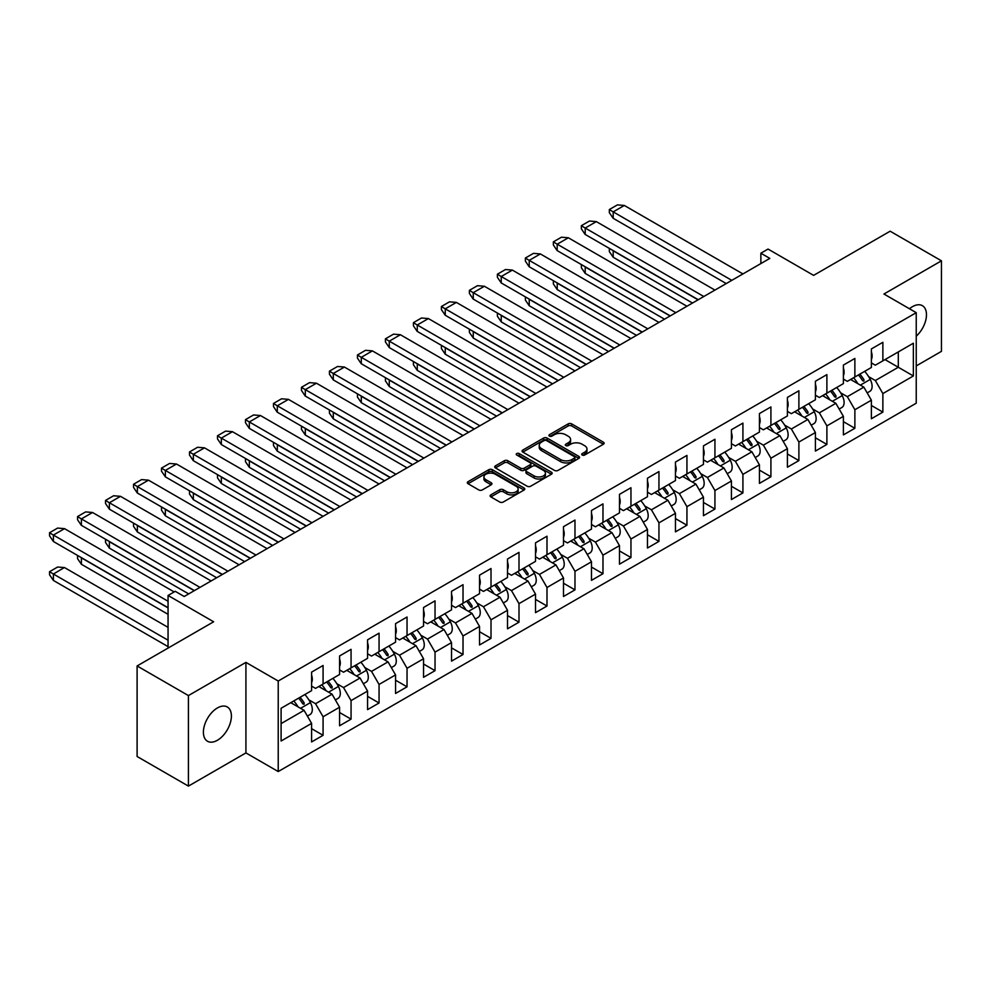 <?xml version="1.0" encoding="UTF-8"?>
<svg xmlns="http://www.w3.org/2000/svg" width="991" height="991" viewBox="0 0 991 991"><rect width="100%" height="100%" fill="white"/><g stroke="black" fill="none" stroke-linecap="round" stroke-linejoin="round"><path stroke-width="1.49" d="M582.212 455.03A1.747 1.003 0 0 0 584.678 455.03L603.383 444.228A2.49 1.437 0 0 0 604.114 443.212A2.49 1.437 0 0 0 603.383 442.184L571.683 423.888A2.49 1.437 0 0 0 568.165 423.888L549.448 434.69A1.747 1.003 0 0 0 548.94 435.408A1.747 1.003 0 0 0 549.448 436.114A1.747 1.003 0 0 0 551.925 436.114L554.341 434.715A7.965 4.596 0 0 1 565.613 434.715L568.252 436.238A7.965 4.596 0 0 1 570.593 439.496A7.965 4.596 0 0 1 568.252 442.754L565.836 444.141A1.747 1.003 0 0 0 565.316 444.86A1.747 1.003 0 0 0 565.836 445.566A1.747 1.003 0 0 0 568.301 445.566L570.717 444.166A7.965 4.596 0 0 1 581.99 444.166L584.628 445.702A7.965 4.596 0 0 1 586.969 448.948A7.965 4.596 0 0 1 584.628 452.206L582.212 453.605A1.747 1.003 0 0 0 581.705 454.312A1.747 1.003 0 0 0 582.212 455.03L582.212 453.605M217.401 740.277A19.795 11.421 120 0 0 230.333 722.835A19.795 11.421 120 0 0 227.298 706.979A19.795 11.421 120 0 0 217.401 707.958A19.795 11.421 120 0 0 204.468 725.4A19.795 11.421 120 0 0 207.503 741.256A19.795 11.421 120 0 0 217.401 740.277M916.241 336.209A19.795 11.421 120 0 0 922.373 305.674A19.795 11.421 120 0 0 912.476 306.665A19.795 11.421 120 0 0 909.478 308.758M916.241 365.914L941.45 351.359L941.45 260.819L890.141 231.2L813.611 275.374L768.037 249.063L760.865 253.213L760.865 263.569M188.426 786.111L245.929 752.912L245.929 662.384L188.426 695.583L188.426 786.111L137.105 756.492L137.105 665.952L213.635 621.778L168.061 595.467L168.061 648.089M188.426 695.583L137.105 665.952M490.855 494.856A2.49 1.437 0 0 0 490.124 495.872A2.49 1.437 0 0 0 490.855 496.887L499.749 502.028A2.49 1.437 0 0 0 503.267 502.028L524.053 490.025A2.49 1.437 0 0 0 524.784 489.009A2.49 1.437 0 0 0 524.053 487.993L492.354 469.697A2.49 1.437 0 0 0 488.823 469.697L468.049 481.688A2.49 1.437 0 0 0 467.318 482.704A2.49 1.437 0 0 0 468.049 483.719L478.789 489.926A2.49 1.437 0 0 0 482.307 489.926L491.202 484.797A2.49 1.437 0 0 0 491.932 483.781A2.49 1.437 0 0 0 491.202 482.753L485.875 479.681A6.664 3.853 0 0 1 483.93 476.968A6.664 3.853 0 0 1 488.043 473.413A6.664 3.853 0 0 1 495.302 474.243L516.162 486.296A6.664 3.853 0 0 1 518.12 489.009A6.664 3.853 0 0 1 514.007 492.564A6.664 3.853 0 0 1 506.748 491.734L503.267 489.727A2.49 1.437 0 0 0 499.749 489.727L490.855 494.856L490.855 496.887M168.061 595.467L175.234 591.317L184.202 596.495L769.834 258.391L760.865 253.213M245.929 662.384L278.223 681.028L916.241 312.673L916.241 403.201L278.223 771.555L278.223 681.028M941.45 260.819L883.947 294.017L916.241 312.673M554.514 470.403A2.49 1.437 0 0 0 558.044 470.403L578.818 458.412A2.49 1.437 0 0 0 579.549 457.396A2.49 1.437 0 0 0 578.818 456.368L547.119 438.072A2.49 1.437 0 0 0 543.601 438.072L522.814 450.075A2.49 1.437 0 0 0 522.084 451.091A2.49 1.437 0 0 0 522.814 452.107L554.514 470.403M517.438 455.402A1.747 1.003 0 0 1 519.21 455.649L519.21 453.581L551.43 472.187A2.49 1.437 0 0 1 552.16 473.202A2.49 1.437 0 0 1 551.43 474.218L530.656 486.222A2.49 1.437 0 0 1 527.125 486.222L495.426 467.913L504.32 462.822L504.32 460.741L495.426 465.881A2.49 1.437 0 0 0 494.707 466.897A2.49 1.437 0 0 0 495.426 467.913L495.426 465.881M504.32 462.822A2.49 1.437 0 0 1 507.85 462.822L507.85 460.741A2.49 1.437 0 0 0 504.32 460.741M507.85 460.741L520.709 468.173A2.49 1.437 0 0 0 524.227 468.173L530.123 464.767A2.49 1.437 0 0 0 530.854 463.751A2.49 1.437 0 0 0 530.123 462.723L516.745 455.005A1.747 1.003 0 0 1 516.224 454.287A1.747 1.003 0 0 1 517.302 453.358A1.747 1.003 0 0 1 519.21 453.581M281.097 708.268L311.595 690.653L311.595 672.121L323.078 665.481L323.078 684.025L339.579 674.499L339.579 655.955L351.062 649.328L351.062 667.872L367.574 658.334L367.574 639.802L379.058 633.162L379.058 651.706L395.558 642.18L395.558 623.636L407.041 617.009L407.041 635.553L423.553 626.015L423.553 607.483L435.037 600.843L435.037 619.387L451.537 609.861L451.537 591.317L463.02 584.69L463.02 603.234L479.533 593.696L479.533 575.164L491.016 568.524L491.016 587.068L507.516 577.542L507.516 558.998L518.999 552.371L518.999 570.915L535.512 561.377L535.512 542.845L546.995 536.205L546.995 554.749L563.495 545.223L563.495 526.679L574.978 520.052L574.978 538.596L591.491 529.058L591.491 510.514L602.974 503.886L602.974 522.43L619.474 512.904L619.474 494.36L630.957 487.733L630.957 506.277L647.47 496.739L647.47 478.195L658.953 471.567L658.953 490.111L675.453 480.585L675.453 462.041L686.936 455.414L686.936 473.958L703.449 464.42L703.449 445.876L714.932 439.248L714.932 457.792L731.432 448.266L731.432 429.722L742.916 423.095L742.916 441.639L759.428 432.101L759.428 413.557L770.911 406.929L770.911 425.473L787.411 415.947L787.411 397.403L798.895 390.776L798.895 409.32L815.407 399.782L815.407 381.238L826.89 374.61L826.89 393.154L843.391 383.628L843.391 365.084L854.874 358.457L854.874 377.001L871.386 367.463L871.386 348.919L882.87 342.291L882.87 360.835L913.368 343.22L913.368 375.961L882.87 393.576L882.87 412.107L871.386 418.747L871.386 400.203L854.874 409.729L854.874 428.273L843.391 434.9L843.391 416.356L826.89 425.895L826.89 444.426L815.407 451.066L815.407 432.522L798.895 442.048L798.895 460.592L787.411 467.219L787.411 448.675L770.911 458.214L770.911 476.745L759.428 483.385L759.428 464.841L742.916 474.367L742.916 492.911L731.432 499.538L731.432 480.994L714.932 490.533L714.932 509.064L703.449 515.704L703.449 497.16L686.936 506.686L686.936 525.23L675.453 531.857L675.453 513.313L658.953 522.852L658.953 541.396L647.47 548.023L647.47 529.479L630.957 539.005L630.957 557.549L619.474 564.176L619.474 545.632L602.974 555.171L602.974 573.715L591.491 580.342L591.491 561.798L574.978 571.324L574.978 589.868L563.495 596.495L563.495 577.951L546.995 587.49L546.995 606.034L535.512 612.661L535.512 594.117L518.999 603.643L518.999 622.187L507.516 628.814L507.516 610.27L491.016 619.809L491.016 638.353L479.533 644.98L479.533 626.436L463.02 635.962L463.02 654.506L451.537 661.133L451.537 642.589L435.037 652.128L435.037 670.672L423.553 677.299L423.553 658.755L407.041 668.281L407.041 686.825L395.558 693.452L395.558 674.908L379.058 684.447L379.058 702.991L367.574 709.618L367.574 691.074L351.062 700.6L351.062 719.144L339.579 725.771L339.579 707.227L323.078 716.766L323.078 735.31L311.595 741.937L311.595 723.393L281.097 741.008L281.097 708.268M318.768 686.515L332.047 694.183L315.547 703.709L308.833 699.844M315.547 703.709L323.078 716.766M332.047 694.183L339.579 707.227M311.595 686.106L315.547 688.386L323.078 684.025M346.763 670.35L360.043 678.017L343.53 687.556L336.829 683.679M343.53 687.556L351.062 700.6M360.043 678.017L367.574 691.074M339.579 669.941L343.53 672.22L351.062 667.872M374.747 654.196L388.026 661.864L371.526 671.39L364.812 667.525M371.526 671.39L379.058 684.447M388.026 661.864L395.558 674.908M367.574 653.787L371.526 656.054L379.058 651.706M402.742 638.031L416.022 645.698L399.509 655.237L392.808 651.36M399.509 655.237L407.041 668.281M416.022 645.698L423.553 658.755M395.558 637.622L399.509 639.901L407.041 635.553M430.726 621.877L444.005 629.545L427.505 639.071L420.791 635.194M427.505 639.071L435.037 652.128M444.005 629.545L451.537 642.589M423.553 621.456L427.505 623.735L435.037 619.387M458.722 605.712L472.001 613.379L455.488 622.918L448.787 619.041M455.488 622.918L463.02 635.962M472.001 613.379L479.533 626.436M451.537 605.303L455.488 607.582L463.02 603.234M486.705 589.558L499.984 597.226L483.484 606.752L476.77 602.875M483.484 606.752L491.016 619.809M499.984 597.226L507.516 610.27M479.533 589.137L483.484 591.416L491.016 587.068M514.701 573.393L527.98 581.06L511.467 590.599L504.766 586.722M511.467 590.599L518.999 603.643M527.98 581.06L535.512 594.117M507.516 572.984L511.467 575.263L518.999 570.915M542.684 557.239L555.963 564.907L539.463 574.433L532.749 570.556M539.463 574.433L546.995 587.49M555.963 564.907L563.495 577.951M535.512 556.818L539.463 559.097L546.995 554.749M570.68 541.074L583.959 548.741L567.447 558.28L560.745 554.403M567.447 558.28L574.978 571.324M583.959 548.741L591.491 561.798M563.495 540.665L567.447 542.944L574.978 538.596M598.663 524.92L611.942 532.588L595.442 542.114L588.728 538.237M595.442 542.114L602.974 555.171M611.942 532.588L619.474 545.632M591.491 524.499L595.442 526.778L602.974 522.43M626.659 508.755L639.938 516.422L623.426 525.961L616.724 522.084M623.426 525.961L630.957 539.005M639.938 516.422L647.47 529.479M619.474 508.346L623.426 510.625L630.957 506.277M654.642 492.601L667.922 500.269L651.421 509.795L644.707 505.918M651.421 509.795L658.953 522.852M667.922 500.269L675.453 513.313M647.47 492.18L651.421 494.459L658.953 490.111M682.638 476.436L695.917 484.103L679.405 493.629L672.703 489.765M679.405 493.629L686.936 506.686M695.917 484.103L703.449 497.16M675.453 476.027L679.405 478.306L686.936 473.958M710.621 460.282L723.901 467.95L707.401 477.476L700.687 473.599M707.401 477.476L714.932 490.533M723.901 467.95L731.432 480.994M703.449 459.861L707.401 462.14L714.932 457.792M738.617 444.117L751.896 451.785L735.384 461.31L728.682 457.446M735.384 461.31L742.916 474.367M751.896 451.785L759.428 464.841M731.432 443.708L735.384 445.987L742.916 441.639M766.6 427.963L779.88 435.631L763.38 445.157L756.666 441.28M763.38 445.157L770.911 458.214M779.88 435.631L787.411 448.675M759.428 427.542L763.38 429.821L770.911 425.473M794.596 411.798L807.876 419.466L791.363 428.992L784.661 425.127M791.363 428.992L798.895 442.048M807.876 419.466L815.407 432.522M787.411 411.389L791.363 413.668L798.895 409.32M822.58 395.644L835.859 403.312L819.359 412.838L812.645 408.961M819.359 412.838L826.89 425.895M835.859 403.312L843.391 416.356M815.407 395.223L819.359 397.502L826.89 393.154M850.575 379.479L863.855 387.147L847.342 396.673L840.641 392.808M847.342 396.673L854.874 409.729M863.855 387.147L871.386 400.203M843.391 379.07L847.342 381.349L854.874 377.001M885.025 359.597L898.304 367.265L875.338 380.519L868.624 376.642M875.338 380.519L882.87 393.576M913.368 375.961L898.304 367.265L898.304 351.929L913.368 343.22M245.929 752.912L278.223 771.555M871.386 362.904L875.338 365.184L882.87 360.835M281.097 723.603L304.064 710.336L290.784 702.681M304.064 710.336L311.595 723.393M871.386 405.48L882.87 412.107M843.391 421.646L854.874 428.273M815.407 437.799L826.89 444.426M787.411 453.965L798.895 460.592M759.428 470.118L770.911 476.745M731.432 486.284L742.916 492.911M703.449 502.437L714.932 509.064M675.453 518.603L686.936 525.23M647.47 534.756L658.953 541.396M619.474 550.922L630.957 557.549M591.491 567.075L602.974 573.715M563.495 583.241L574.978 589.868M535.512 599.394L546.995 606.034M507.516 615.56L518.999 622.187M479.533 631.713L491.016 638.353M451.537 647.879L463.02 654.506M423.553 664.032L435.037 670.672M395.558 680.198L407.041 686.825M367.574 696.351L379.058 702.991M339.579 712.517L351.062 719.144M311.595 728.67L323.078 735.31M582.906 455.278L584.628 454.274A7.965 4.596 0 0 0 586.969 451.029L586.969 448.948M570.593 439.496L570.593 441.565A7.965 4.596 0 0 1 568.252 444.823L566.53 445.814M603.358 444.241L571.683 425.957A2.49 1.437 0 0 0 568.165 425.957L550.154 436.362M578.818 456.368L578.818 458.412L547.119 440.14A2.49 1.437 0 0 0 543.601 440.14L522.852 452.119M574.421 458.102A1.747 1.003 0 0 0 574.929 457.396A1.747 1.003 0 0 0 574.421 456.678L546.586 440.611A1.747 1.003 0 0 0 544.121 440.611L541.569 442.085A7.965 4.596 0 0 0 539.24 445.343A7.965 4.596 0 0 0 541.569 448.601L560.596 459.576A7.965 4.596 0 0 0 571.869 459.576L574.421 458.102L574.421 460.171A1.747 1.003 0 0 0 574.929 459.465L574.929 457.396M539.24 445.343L539.24 447.412A7.965 4.596 0 0 0 541.569 450.67L541.569 448.601M574.421 460.171L571.869 461.645A7.965 4.596 0 0 1 560.596 461.645L541.569 450.67M507.85 462.822L520.709 470.242A2.49 1.437 0 0 0 524.227 470.242L530.123 466.835A2.49 1.437 0 0 0 530.854 465.82L530.854 463.751M519.21 455.649L551.405 474.243M534.038 475.866A6.664 3.853 0 0 0 541.309 476.708A6.664 3.853 0 0 0 545.422 473.153A6.664 3.853 0 0 0 543.464 470.428L536.119 466.191A2.49 1.437 0 0 0 532.588 466.191L526.692 469.598A2.49 1.437 0 0 0 525.961 470.614A2.49 1.437 0 0 0 526.692 471.629L534.038 475.866L534.038 477.947A6.664 3.853 0 0 0 541.309 478.777A6.664 3.853 0 0 0 545.422 475.222L545.422 473.153M525.961 470.614L525.961 472.682A2.49 1.437 0 0 0 526.692 473.698L526.692 471.629M534.038 477.947L526.692 473.698M518.12 489.009L518.12 491.09A6.664 3.853 0 0 1 514.007 494.633A6.664 3.853 0 0 1 506.748 493.803L503.267 491.796A2.49 1.437 0 0 0 499.749 491.796L490.879 496.912M483.93 476.968L483.93 479.037A6.664 3.853 0 0 0 485.875 481.75L485.875 479.681M491.177 484.81L485.875 481.75M524.016 490.05L492.354 471.766A2.49 1.437 0 0 0 488.823 471.766L468.074 483.744L468.049 481.688M858.417 374.957A24.614 14.208 60 0 1 862.579 380.643L863.805 381.101L864.003 379.813A24.614 14.208 60 0 0 859.841 374.127M853.573 377.757A24.614 14.208 60 0 1 857.896 383.703M864.697 371.328A24.614 14.208 60 0 1 870.222 379.429A10.913 6.305 60 0 1 869.85 391.346L867.162 392.894M852.334 380.494A20.043 11.57 -120 0 0 851.12 379.169M692.498 303.035L613.206 257.251L609.341 251.603L609.341 248.493L613.379 250.723M613.206 257.251L613.206 250.822L698.06 299.827M742.916 273.925L624.33 205.459L617.418 204.889L609.341 209.547L609.341 212.656L613.082 218.231L726.23 283.562M609.341 209.547L613.082 211.839M871.386 359.374A10.913 6.305 -120 0 0 871.386 351.867M624.33 205.459L613.206 211.876L731.792 280.354M830.421 391.111A24.614 14.208 60 0 1 834.583 396.796L835.822 397.255L836.02 395.966A24.614 14.208 60 0 0 831.858 390.293M825.577 393.91A24.614 14.208 60 0 1 829.901 399.869M836.701 387.493A24.614 14.208 60 0 1 842.226 395.595A10.913 6.305 60 0 1 841.855 407.499L839.179 409.048M824.351 396.66A20.043 11.57 -120 0 0 823.125 395.322M664.515 319.189L585.21 273.405L581.358 267.768L581.358 264.659L585.396 266.876M585.21 273.405L585.21 266.988L670.077 315.98M802.437 407.276A24.614 14.208 60 0 1 806.6 412.962L807.826 413.42L808.024 412.132A24.614 14.208 60 0 0 803.862 406.446M797.594 410.076A24.614 14.208 60 0 1 801.917 416.022M808.718 403.647A24.614 14.208 60 0 1 814.243 411.748A10.913 6.305 60 0 1 813.871 423.665L811.183 425.213M796.355 412.813A20.043 11.57 -120 0 0 795.141 411.488M636.519 335.354L557.215 289.57L553.362 283.921L553.362 280.812L557.4 283.042M557.215 289.57L557.215 283.141L642.081 332.146M714.932 290.09L596.334 221.612L589.422 221.043L581.358 225.7L581.358 228.81L585.086 234.384L698.246 299.716M581.358 225.7L585.086 228.004M843.391 375.539A10.913 6.305 -120 0 0 843.391 368.033M596.334 221.612L585.21 228.041L703.808 296.507M686.936 306.244L568.351 237.778L561.439 237.208L553.362 241.866L553.362 244.975L557.103 250.55L670.25 315.881M553.362 241.866L557.103 244.158M815.407 391.693A10.913 6.305 -120 0 0 815.407 384.186M568.351 237.778L557.215 244.195L675.812 312.673M557.165 250.587L557.215 244.195M774.442 423.43A24.614 14.208 60 0 1 778.604 429.115L779.843 429.574L780.041 428.285A24.614 14.208 60 0 0 775.879 422.612M769.598 426.229A24.614 14.208 60 0 1 773.921 432.187M780.722 419.812A24.614 14.208 60 0 1 786.247 427.914A10.913 6.305 60 0 1 785.875 439.818L783.2 441.367M768.372 428.979A20.043 11.57 -120 0 0 767.145 427.641M608.536 351.508L529.231 305.724L525.379 300.087L525.379 296.978L529.417 299.195M529.231 305.724L529.231 299.307L614.098 348.299M658.953 322.409L540.355 253.931L533.443 253.362L525.379 258.019L525.379 261.129L529.107 266.703L642.267 332.035M525.379 258.019L529.107 260.323M787.411 407.858A10.913 6.305 -120 0 0 787.411 400.352M540.355 253.931L529.231 260.36L647.829 328.826M746.458 439.595A24.614 14.208 60 0 1 750.621 445.281L751.847 445.739L752.045 444.451A24.614 14.208 60 0 0 747.883 438.765M741.615 442.395A24.614 14.208 60 0 1 745.938 448.341M752.739 435.966A24.614 14.208 60 0 1 758.264 444.067A10.913 6.305 60 0 1 757.88 455.984L755.204 457.532M740.376 445.132A20.043 11.57 -120 0 0 739.162 443.807M580.54 367.673L501.235 321.889L497.383 316.24L497.383 313.131L501.421 315.361M501.235 321.889L501.235 315.46L586.102 364.465M630.957 338.563L512.31 270.072L505.46 269.527L497.383 274.185L497.383 277.294L501.235 282.943L614.271 348.2M497.383 274.185L501.124 276.477M759.428 424.012A10.913 6.305 -120 0 0 759.428 416.517M512.359 270.097L501.235 276.514L619.833 344.992M718.463 455.749A24.614 14.208 60 0 1 722.625 461.434L723.864 461.893L724.062 460.604A24.614 14.208 60 0 0 719.9 454.931M713.619 458.548A24.614 14.208 60 0 1 717.942 464.506M724.743 452.131A24.614 14.208 60 0 1 730.268 460.233A10.913 6.305 60 0 1 729.896 472.15L727.221 473.686M712.393 461.298A20.043 11.57 -120 0 0 711.166 459.96M552.557 383.827L473.252 338.042L469.4 332.406L469.4 329.297L473.425 331.527M473.252 338.042L473.252 331.626L558.119 380.618M602.974 354.728L484.376 286.25L477.464 285.681L469.4 290.338L469.4 293.447L473.128 299.022L586.288 364.354M469.4 290.338L473.128 292.642M731.432 440.177A10.913 6.305 -120 0 0 731.432 432.671M484.376 286.25L473.252 292.679L591.85 361.145M690.479 471.914A24.614 14.208 60 0 1 694.629 477.6L695.868 478.058L696.066 476.77A24.614 14.208 60 0 0 691.904 471.084M685.636 474.714A24.614 14.208 60 0 1 689.959 480.672M696.76 468.285A24.614 14.208 60 0 1 702.285 476.386A10.913 6.305 60 0 1 701.901 488.303L699.225 489.851M684.397 477.451A20.043 11.57 -120 0 0 683.183 476.126M524.561 399.992L445.256 354.208L441.404 348.559L441.404 345.45L445.442 347.68M445.256 354.208L445.256 347.779L530.123 396.784M574.978 370.882L456.331 302.391L449.48 301.846L441.404 306.504L441.404 309.613L445.256 315.262L558.292 380.519M441.404 306.504L445.145 308.808M703.449 456.331A10.913 6.305 -120 0 0 703.449 448.836M456.38 302.416L445.256 308.833L563.854 377.311M662.483 488.08A24.614 14.208 60 0 1 666.646 493.753L667.884 494.212L668.083 492.923A24.614 14.208 60 0 0 663.92 487.25M657.64 490.867A24.614 14.208 60 0 1 661.963 496.825M668.764 484.45A24.614 14.208 60 0 1 674.289 492.552A10.913 6.305 60 0 1 673.917 504.469L671.241 506.005M656.414 493.617A20.043 11.57 -120 0 0 655.187 492.279M496.578 416.146L417.273 370.361L413.42 364.725L413.42 361.616L417.446 363.846M417.273 370.361L417.273 363.945L502.14 412.937M546.995 387.047L428.397 318.569L421.485 318L413.42 322.67L413.42 325.766L417.149 331.341L530.309 396.673M413.42 322.67L417.149 324.961M675.453 472.496A10.913 6.305 -120 0 0 675.453 464.99M428.397 318.569L417.273 324.998L535.871 393.464M634.5 504.233A24.614 14.208 60 0 1 638.65 509.919L639.889 510.377L640.087 509.089A24.614 14.208 60 0 0 635.925 503.403M629.657 507.033A24.614 14.208 60 0 1 633.98 512.991M640.781 500.604A24.614 14.208 60 0 1 646.305 508.705A10.913 6.305 60 0 1 645.921 520.622L643.246 522.17M628.418 509.783A20.043 11.57 -120 0 0 627.204 508.445M468.582 432.311L389.277 386.527L385.425 380.878L385.425 377.769L389.463 379.999M389.277 386.527L389.277 380.098L474.144 429.103M518.999 403.201L400.352 334.71L393.501 334.165L385.425 338.823L385.425 341.932L389.277 347.581L502.313 412.838M385.425 338.823L389.166 341.127M647.47 488.65A10.913 6.305 -120 0 0 647.47 481.155M400.401 334.735L389.277 341.152L507.875 409.63M606.504 520.399A24.614 14.208 60 0 1 610.667 526.072L611.905 526.531L612.104 525.242A24.614 14.208 60 0 0 607.941 519.569M601.661 523.186A24.614 14.208 60 0 1 605.984 529.144M612.785 516.769A24.614 14.208 60 0 1 618.31 524.871A10.913 6.305 60 0 1 617.938 536.788L615.262 538.324M600.435 525.936A20.043 11.57 -120 0 0 599.208 524.598M440.599 448.477L361.294 402.68L357.441 397.044L357.441 393.935L361.467 396.165M361.294 402.68L361.294 396.264L446.161 445.256M491.016 419.366L372.418 350.888L365.506 350.319L357.441 354.989L357.441 358.085L361.17 363.672L474.33 428.992M357.441 354.989L361.17 357.28M619.474 504.815A10.913 6.305 -120 0 0 619.474 497.309M372.418 350.888L361.294 357.317L479.892 425.783M578.521 536.552A24.614 14.208 60 0 1 582.671 542.238L583.91 542.696L584.108 541.408A24.614 14.208 60 0 0 579.946 535.722M573.665 539.352A24.614 14.208 60 0 1 578.001 545.31M584.801 532.923A24.614 14.208 60 0 1 590.326 541.024A10.913 6.305 60 0 1 589.942 552.941L587.267 554.489M572.439 542.102A20.043 11.57 -120 0 0 571.225 540.764M412.603 464.63L333.298 418.846L329.446 413.197L329.446 410.088L333.484 412.318M333.298 418.846L333.298 412.417L418.165 461.422M463.02 435.52L344.373 367.029L337.522 366.484L329.446 371.142L329.446 374.251L333.298 379.9L446.334 445.157M329.446 371.142L333.187 373.446M591.491 520.969A10.913 6.305 -120 0 0 591.491 513.474M344.422 367.054L333.298 373.471L451.896 441.949M550.525 552.718A24.614 14.208 60 0 1 554.687 558.391L555.926 558.85L556.124 557.561A24.614 14.208 60 0 0 551.962 551.888M545.682 555.505A24.614 14.208 60 0 1 550.005 561.463M556.806 549.088A24.614 14.208 60 0 1 562.331 557.19A10.913 6.305 60 0 1 561.959 569.107L559.283 570.643M544.455 558.255A20.043 11.57 -120 0 0 543.229 556.917M384.619 480.796L305.315 434.999L301.462 429.363L301.462 426.254L305.488 428.484M305.315 434.999L305.315 428.583L390.181 477.575M435.037 451.685L316.439 383.207L309.526 382.637L301.462 387.308L301.462 390.404L305.191 395.991L418.351 461.31M301.462 387.308L305.191 389.599M563.495 537.134A10.913 6.305 -120 0 0 563.495 529.628M316.439 383.207L305.315 389.636L423.913 458.102M522.542 568.871A24.614 14.208 60 0 1 526.692 574.557L527.93 575.015L528.129 573.727A24.614 14.208 60 0 0 523.966 568.041M517.686 571.671A24.614 14.208 60 0 1 522.022 577.629M528.81 565.242A24.614 14.208 60 0 1 534.347 573.343A10.913 6.305 60 0 1 533.963 585.26L531.287 586.808M516.46 574.421A20.043 11.57 -120 0 0 515.246 573.083M356.624 496.949L277.319 451.165L273.466 445.516L273.466 442.407L277.505 444.637M277.319 451.165L277.319 444.736L362.186 493.741M407.041 467.839L288.393 399.348L281.543 398.803L273.466 403.461L273.466 406.57L277.207 412.145L390.355 477.476M273.466 403.461L277.207 405.765M535.512 553.288A10.913 6.305 -120 0 0 535.512 545.793M288.443 399.373L277.319 405.79L395.917 474.268M277.269 412.182L277.319 405.79M494.546 585.037A24.614 14.208 60 0 1 498.708 590.71L499.947 591.169L500.145 589.88A24.614 14.208 60 0 0 495.983 584.207M489.703 587.824A24.614 14.208 60 0 1 494.026 593.782M500.827 581.407A24.614 14.208 60 0 1 506.351 589.509A10.913 6.305 60 0 1 505.98 601.426L503.304 602.962M488.476 590.574A20.043 11.57 -120 0 0 487.25 589.249M328.64 513.115L249.336 467.318L245.483 461.682L245.483 458.573L249.509 460.803M249.336 467.318L249.336 460.902L334.202 509.894M379.058 484.004L260.46 415.526L253.547 414.956L245.483 419.627L245.483 422.723L249.212 428.31L362.372 493.629M245.483 419.627L249.212 421.918M507.516 569.453A10.913 6.305 -120 0 0 507.516 561.947M260.46 415.526L249.336 421.955L367.934 490.421M466.563 601.19A24.614 14.208 60 0 1 470.713 606.876L471.951 607.334L472.15 606.046A24.614 14.208 60 0 0 467.987 600.36M461.707 603.99A24.614 14.208 60 0 1 466.043 609.948M472.831 597.561A24.614 14.208 60 0 1 478.368 605.662A10.913 6.305 60 0 1 477.984 617.579L475.308 619.127M460.481 606.74A20.043 11.57 -120 0 0 459.267 605.402M300.645 529.268L221.34 483.484L217.487 477.835L217.487 474.726L221.526 476.956M221.34 483.484L221.34 477.067L306.207 526.06M351.062 500.158L232.414 431.667L225.564 431.122L217.487 435.78L217.487 438.889L221.34 444.538L334.376 509.795M217.487 435.78L221.228 438.084M479.533 585.607A10.913 6.305 -120 0 0 479.533 578.112M232.464 431.692L221.34 438.109L339.938 506.587M438.567 617.356A24.614 14.208 60 0 1 442.729 623.029L443.968 623.488L444.166 622.199A24.614 14.208 60 0 0 440.004 616.526M433.724 620.143A24.614 14.208 60 0 1 438.047 626.101M444.848 613.726A24.614 14.208 60 0 1 450.372 621.828A10.913 6.305 60 0 1 450.001 633.745L447.325 635.281M432.497 622.893A20.043 11.57 -120 0 0 431.271 621.568M272.661 545.434L193.356 499.65L189.504 494.001L189.504 490.892L193.53 493.122M193.356 499.65L193.356 493.221L278.223 542.213M323.078 516.323L204.48 447.845L197.568 447.275L189.504 451.946L189.504 455.055L193.233 460.629L306.392 525.948M189.504 451.946L193.233 454.237M451.537 601.772A10.913 6.305 -120 0 0 451.537 594.266M204.48 447.845L193.356 454.274L311.954 522.74M410.584 633.509A24.614 14.208 60 0 1 414.733 639.195L415.972 639.653L416.17 638.365A24.614 14.208 60 0 0 412.008 632.679M405.728 636.309A24.614 14.208 60 0 1 410.063 642.267M416.852 629.88A24.614 14.208 60 0 1 422.389 637.981A10.913 6.305 60 0 1 422.005 649.898L419.329 651.446M404.501 639.059A20.043 11.57 -120 0 0 403.287 637.721M244.666 561.587L165.361 515.803L161.508 510.154L161.508 507.045L165.547 509.275M165.361 515.803L165.361 509.386L250.227 558.379M295.083 532.477L176.485 464.011L169.585 463.441L161.508 468.099L161.508 471.208L165.361 476.857L278.397 542.114M161.508 468.099L165.249 470.403M423.553 617.926A10.913 6.305 -120 0 0 423.553 610.431M176.485 464.011L165.361 470.428L283.959 538.906M382.588 649.675A24.614 14.208 60 0 1 386.75 655.348L387.989 655.807L388.187 654.518A24.614 14.208 60 0 0 384.025 648.845M377.744 652.462A24.614 14.208 60 0 1 382.068 658.42M388.868 646.045A24.614 14.208 60 0 1 394.393 654.147A10.913 6.305 60 0 1 394.022 666.063L391.346 667.6M376.518 655.212A20.043 11.57 -120 0 0 375.292 653.887M216.682 577.753L137.377 531.969L133.525 526.32L133.525 523.211L137.551 525.441M137.377 531.969L137.377 525.54L222.244 574.532M267.099 548.642L148.501 480.164L141.589 479.594L133.525 484.265L133.525 487.374L137.254 492.948L250.413 558.267M133.525 484.265L137.254 486.556M395.558 634.091A10.913 6.305 -120 0 0 395.558 626.585M148.501 480.164L137.377 486.593L255.975 555.059M354.605 665.828A24.614 14.208 60 0 1 358.754 671.514L359.993 671.972L360.191 670.684A24.614 14.208 60 0 0 356.029 664.998M349.749 668.628A24.614 14.208 60 0 1 354.084 674.586M360.873 662.199A24.614 14.208 60 0 1 366.41 670.3A10.913 6.305 60 0 1 366.026 682.217L363.35 683.765M348.522 671.378A20.043 11.57 -120 0 0 347.308 670.04M188.686 593.906L109.382 548.122L105.529 542.473L105.529 539.364L109.567 541.594M109.382 548.122L109.382 541.705L194.248 590.698M239.104 564.796L120.506 496.33L113.606 495.76L105.529 500.418L105.529 503.527L109.382 509.176L222.418 574.433M105.529 500.418L109.27 502.722M367.574 650.245A10.913 6.305 -120 0 0 367.574 642.75M120.506 496.33L109.382 502.747L227.98 571.225M326.609 681.994A24.614 14.208 60 0 1 330.771 687.667L332.01 688.126L332.208 686.837A24.614 14.208 60 0 0 328.046 681.164M321.765 684.781A24.614 14.208 60 0 1 326.089 690.739M332.889 678.364A24.614 14.208 60 0 1 338.414 686.466A10.913 6.305 60 0 1 338.042 698.382L335.367 699.919M320.539 687.531A20.043 11.57 -120 0 0 319.313 686.206M168.061 614.321L81.398 564.288L77.546 558.639L77.546 555.53L81.572 557.76M81.398 564.288L81.398 557.859L168.061 607.892M211.12 580.961L92.522 512.483L85.61 511.913L77.546 516.584L77.546 519.693L81.274 525.267L194.434 590.599M77.546 516.584L81.274 518.875M339.579 666.41A10.913 6.305 -120 0 0 339.579 658.904M92.522 512.483L81.398 518.912L199.996 587.378M168.061 640.211L53.403 574.024L64.415 567.521L168.061 627.365M64.415 567.57L57.627 567.025L49.55 571.683L53.403 574.024L53.403 580.441L168.061 646.64M298.625 698.147A24.614 14.208 60 0 1 302.775 703.833L304.014 704.291L304.212 703.003A24.614 14.208 60 0 0 300.05 697.317M293.77 700.947A24.614 14.208 60 0 1 298.105 706.905M304.894 694.518A24.614 14.208 60 0 1 310.431 702.631A10.913 6.305 60 0 1 310.047 714.536L307.371 716.084M292.543 703.697A20.043 11.57 -120 0 0 291.329 702.359M49.55 571.683L49.55 574.792L53.403 580.441M174.156 591.937L64.526 528.649L57.627 528.079L49.55 532.737L49.55 535.846L53.403 541.495L168.061 607.681M49.55 532.737L53.291 535.041M311.595 682.576A10.913 6.305 -120 0 0 311.595 675.069M64.526 528.649L53.403 535.066L168.061 601.264M584.628 454.274L584.628 452.206M565.836 445.566L565.836 444.141M568.252 444.823L568.252 442.754M549.448 436.114L549.448 434.69M568.165 425.957L568.165 423.888M571.683 425.957L571.683 423.888M603.383 444.228L603.383 442.184M522.814 452.107L522.814 450.075M543.601 440.14L543.601 438.072M547.119 440.14L547.119 438.072M560.596 461.645L560.596 459.576M571.869 461.645L571.869 459.576M520.709 470.242L520.709 468.173M524.227 470.242L524.227 468.173M530.123 466.835L530.123 464.767M551.43 474.218L551.43 472.187M499.749 491.796L499.749 489.727M503.267 491.796L503.267 489.727M506.748 493.803L506.748 491.734M491.202 484.797L491.202 482.753M488.823 471.766L488.823 469.697M492.354 471.766L492.354 469.697M524.053 490.025L524.053 487.993M862.579 380.643L864.003 379.813M870.222 379.429L860.349 385.127M613.206 218.305L613.206 211.876M834.583 396.796L836.02 395.966M842.226 395.595L832.366 401.293M806.6 412.962L808.024 412.132M814.243 411.748L804.37 417.446M585.21 234.458L585.21 228.041M778.604 429.115L780.041 428.285M786.247 427.914L776.387 433.612M529.231 266.777L529.231 260.36M750.621 445.281L752.045 444.451M758.264 444.067L748.391 449.765M501.235 282.943L501.235 276.514M722.625 461.434L724.062 460.604M730.268 460.233L720.407 465.931M473.252 299.096L473.252 292.679M694.629 477.6L696.066 476.77M702.285 476.386L692.412 482.084M445.256 315.262L445.256 308.833M666.646 493.753L668.083 492.923M674.289 492.552L664.428 498.25M417.273 331.415L417.273 324.998M638.65 509.919L640.087 509.089M646.305 508.705L636.433 514.403M389.277 347.581L389.277 341.152M610.667 526.072L612.104 525.242M618.31 524.871L608.449 530.569M361.294 363.734L361.294 357.317M582.671 542.238L584.108 541.408M590.326 541.024L580.453 546.722M333.298 379.9L333.298 373.471M554.687 558.391L556.124 557.561M562.331 557.19L552.47 562.888M305.315 396.053L305.315 389.636M526.692 574.557L528.129 573.727M534.347 573.343L524.474 579.041M498.708 590.71L500.145 589.88M506.351 589.509L496.491 595.207M249.336 428.372L249.336 421.955M470.713 606.876L472.15 606.046M478.368 605.662L468.495 611.36M221.34 444.538L221.34 438.109M442.729 623.029L444.166 622.199M450.372 621.828L440.512 627.526M193.356 460.691L193.356 454.274M414.733 639.195L416.17 638.365M422.389 637.981L412.516 643.679M165.361 476.857L165.361 470.428M386.75 655.348L388.187 654.518M394.393 654.147L384.533 659.845M137.377 493.01L137.377 486.593M358.754 671.514L360.191 670.684M366.41 670.3L356.537 675.998M109.382 509.176L109.382 502.747M330.771 687.667L332.208 686.837M338.414 686.466L328.554 692.164M81.398 525.329L81.398 518.912M302.775 703.833L304.212 703.003M310.431 702.631L300.558 708.317M53.403 541.495L53.403 535.066"/></g></svg>
